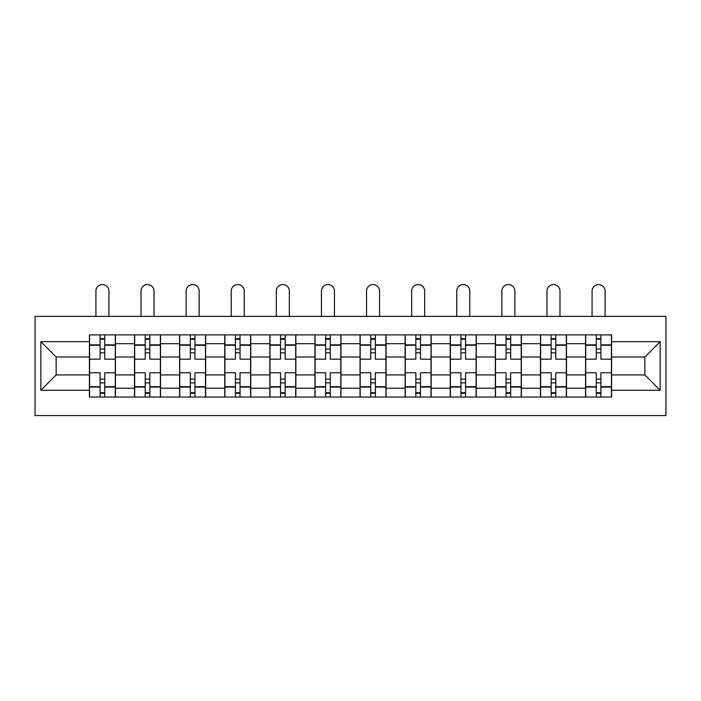 <?xml version="1.0" encoding="UTF-8"?>
<svg xmlns="http://www.w3.org/2000/svg" width="701" height="701" viewBox="0 0 701 701"><rect width="100%" height="100%" fill="white"/><g stroke="black" fill="none" stroke-linecap="round" stroke-linejoin="round"><path stroke-width="1.05" d="M35.05 415.553L665.95 415.553L665.95 316.379L35.05 316.379L35.05 415.553M134.513 397.046L134.513 343.7L115.428 343.7L115.428 397.046M115.428 343.7L115.428 334.885M134.513 343.7L134.513 334.885M160.538 334.885L160.538 397.046M179.622 397.046L179.622 334.885M205.638 334.885L205.638 397.046M224.723 397.046L224.723 334.885M250.748 334.885L250.748 397.046M269.832 397.046L269.832 334.885M295.857 334.885L295.857 397.046M314.933 397.046L314.933 334.885M340.958 334.885L340.958 397.046M360.042 397.046L360.042 334.885M386.067 334.885L386.067 397.046M405.143 397.046L405.143 334.885M431.168 334.885L431.168 397.046M450.252 397.046L450.252 334.885M476.277 334.885L476.277 397.046M495.362 397.046L495.362 334.885M521.378 334.885L521.378 397.046M540.462 397.046L540.462 334.885M566.487 334.885L566.487 397.046M585.572 397.046L585.572 334.885M585.572 374.93L566.487 374.93M540.462 374.93L521.378 374.93M495.362 374.93L476.277 374.93M450.252 374.93L431.168 374.93M405.143 374.93L386.067 374.93M360.042 374.93L340.958 374.93M314.933 374.93L295.857 374.93M269.832 374.93L250.748 374.93M224.723 374.93L205.638 374.93M179.622 374.93L160.538 374.93M134.513 374.93L115.428 374.93M585.572 357.002L566.487 357.002M540.462 357.002L521.378 357.002M495.362 357.002L476.277 357.002M450.252 357.002L431.168 357.002M405.143 357.002L386.067 357.002M360.042 357.002L340.958 357.002M314.933 357.002L295.857 357.002M269.832 357.002L250.748 357.002M224.723 357.002L205.638 357.002M179.622 357.002L160.538 357.002M134.513 357.002L115.428 357.002M56.159 374.93L89.404 374.93L89.404 357.002L56.159 357.002L56.159 374.93L40.833 390.255L40.833 341.676L89.404 341.676L89.404 357.002M611.596 357.002L611.596 374.93L644.841 374.93L644.841 357.002L611.596 357.002L611.596 334.885L89.404 334.885L89.404 341.676M611.596 341.676L660.167 341.676L660.167 390.255L611.596 390.255L611.596 374.93M89.404 374.93L89.404 397.046L611.596 397.046L611.596 390.255M89.404 390.255L40.833 390.255M104.729 392.709L100.103 392.709M100.103 339.223L104.729 339.223M149.839 392.709L145.212 392.709M145.212 339.223L149.839 339.223M194.939 392.709L190.321 392.709M190.321 339.223L194.939 339.223M240.049 392.709L235.422 392.709M235.422 339.223L240.049 339.223M285.158 392.709L280.531 392.709M280.531 339.223L285.158 339.223M330.259 392.709L325.632 392.709M325.632 339.223L330.259 339.223M375.368 392.709L370.741 392.709M370.741 339.223L375.368 339.223M420.469 392.709L415.842 392.709M415.842 339.223L420.469 339.223M465.578 392.709L460.951 392.709M460.951 339.223L465.578 339.223M510.678 392.709L506.061 392.709M506.061 339.223L510.678 339.223M555.788 392.709L551.161 392.709M551.161 339.223L555.788 339.223M600.897 392.709L596.271 392.709M596.271 339.223L600.897 339.223M40.833 341.676L56.159 357.002M644.841 374.93L660.167 390.255M644.841 357.002L660.167 341.676M115.288 397.046L115.288 359.175L104.729 359.175L104.729 334.885M100.103 334.885L100.103 359.175L89.553 359.175L89.553 334.885M108.927 316.379L108.927 291.081A6.502 6.502 0 0 0 102.416 284.571A6.502 6.502 0 0 0 95.914 291.081L95.914 316.379M115.288 359.175L115.288 334.885M89.553 397.046L89.553 372.766L100.103 372.766L100.103 397.046M104.729 397.046L104.729 372.766L115.288 372.766M100.103 352.813L104.729 352.813M89.553 372.766L89.553 359.175M104.729 379.118L100.103 379.118M104.729 393.287L100.103 393.287M100.103 382.877L104.729 382.877M104.729 349.054L100.103 349.054M100.103 338.644L104.729 338.644M160.389 397.046L160.389 359.175L149.839 359.175L149.839 334.885M145.212 334.885L145.212 359.175L134.662 359.175L134.662 334.885M154.027 316.379L154.027 291.081A6.502 6.502 0 0 0 147.525 284.571A6.502 6.502 0 0 0 141.015 291.081L141.015 316.379M160.389 359.175L160.389 334.885M134.662 397.046L134.662 372.766L145.212 372.766L145.212 397.046M149.839 397.046L149.839 372.766L160.389 372.766M145.212 352.813L149.839 352.813M134.662 372.766L134.662 359.175M149.839 379.118L145.212 379.118M149.839 393.287L145.212 393.287M145.212 382.877L149.839 382.877M149.839 349.054L145.212 349.054M145.212 338.644L149.839 338.644M205.498 397.046L205.498 359.175L194.939 359.175L194.939 334.885M190.321 334.885L190.321 359.175L179.763 359.175L179.763 334.885M199.137 316.379L199.137 291.081A6.502 6.502 0 0 0 192.635 284.571A6.502 6.502 0 0 0 186.124 291.081L186.124 316.379M205.498 359.175L205.498 334.885M179.763 397.046L179.763 372.766L190.321 372.766L190.321 397.046M194.939 397.046L194.939 372.766L205.498 372.766M190.321 352.813L194.939 352.813M179.763 372.766L179.763 359.175M194.939 379.118L190.321 379.118M194.939 393.287L190.321 393.287M190.321 382.877L194.939 382.877M194.939 349.054L190.321 349.054M190.321 338.644L194.939 338.644M250.599 397.046L250.599 359.175L240.049 359.175L240.049 334.885M235.422 334.885L235.422 359.175L224.872 359.175L224.872 334.885M244.246 316.379L244.246 291.081A6.502 6.502 0 0 0 237.735 284.571A6.502 6.502 0 0 0 231.234 291.081L231.234 316.379M250.599 359.175L250.599 334.885M224.872 397.046L224.872 372.766L235.422 372.766L235.422 397.046M240.049 397.046L240.049 372.766L250.599 372.766M235.422 352.813L240.049 352.813M224.872 372.766L224.872 359.175M240.049 379.118L235.422 379.118M240.049 393.287L235.422 393.287M235.422 382.877L240.049 382.877M240.049 349.054L235.422 349.054M235.422 338.644L240.049 338.644M295.708 397.046L295.708 359.175L285.158 359.175L285.158 334.885M280.531 334.885L280.531 359.175L269.973 359.175L269.973 334.885M289.347 316.379L289.347 291.081A6.502 6.502 0 0 0 282.845 284.571A6.502 6.502 0 0 0 276.334 291.081L276.334 316.379M295.708 359.175L295.708 334.885M269.973 397.046L269.973 372.766L280.531 372.766L280.531 397.046M285.158 397.046L285.158 372.766L295.708 372.766M280.531 352.813L285.158 352.813M269.973 372.766L269.973 359.175M285.158 379.118L280.531 379.118M285.158 393.287L280.531 393.287M280.531 382.877L285.158 382.877M285.158 349.054L280.531 349.054M280.531 338.644L285.158 338.644M340.817 397.046L340.817 359.175L330.259 359.175L330.259 334.885M325.632 334.885L325.632 359.175L315.082 359.175L315.082 334.885M334.456 316.379L334.456 291.081A6.502 6.502 0 0 0 327.945 284.571A6.502 6.502 0 0 0 321.444 291.081L321.444 316.379M340.817 359.175L340.817 334.885M315.082 397.046L315.082 372.766L325.632 372.766L325.632 397.046M330.259 397.046L330.259 372.766L340.817 372.766M325.632 352.813L330.259 352.813M315.082 372.766L315.082 359.175M330.259 379.118L325.632 379.118M330.259 393.287L325.632 393.287M325.632 382.877L330.259 382.877M330.259 349.054L325.632 349.054M325.632 338.644L330.259 338.644M385.918 397.046L385.918 359.175L375.368 359.175L375.368 334.885M370.741 334.885L370.741 359.175L360.183 359.175L360.183 334.885M379.556 316.379L379.556 291.081A6.502 6.502 0 0 0 373.055 284.571A6.502 6.502 0 0 0 366.544 291.081L366.544 316.379M385.918 359.175L385.918 334.885M360.183 397.046L360.183 372.766L370.741 372.766L370.741 397.046M375.368 397.046L375.368 372.766L385.918 372.766M370.741 352.813L375.368 352.813M360.183 372.766L360.183 359.175M375.368 379.118L370.741 379.118M375.368 393.287L370.741 393.287M370.741 382.877L375.368 382.877M375.368 349.054L370.741 349.054M370.741 338.644L375.368 338.644M431.027 397.046L431.027 359.175L420.469 359.175L420.469 334.885M415.842 334.885L415.842 359.175L405.292 359.175L405.292 334.885M424.666 316.379L424.666 291.081A6.502 6.502 0 0 0 418.155 284.571A6.502 6.502 0 0 0 411.653 291.081L411.653 316.379M431.027 359.175L431.027 334.885M405.292 397.046L405.292 372.766L415.842 372.766L415.842 397.046M420.469 397.046L420.469 372.766L431.027 372.766M415.842 352.813L420.469 352.813M405.292 372.766L405.292 359.175M420.469 379.118L415.842 379.118M420.469 393.287L415.842 393.287M415.842 382.877L420.469 382.877M420.469 349.054L415.842 349.054M415.842 338.644L420.469 338.644M476.128 397.046L476.128 359.175L465.578 359.175L465.578 334.885M460.951 334.885L460.951 359.175L450.401 359.175L450.401 334.885M469.766 316.379L469.766 291.081A6.502 6.502 0 0 0 463.265 284.571A6.502 6.502 0 0 0 456.754 291.081L456.754 316.379M476.128 359.175L476.128 334.885M450.401 397.046L450.401 372.766L460.951 372.766L460.951 397.046M465.578 397.046L465.578 372.766L476.128 372.766M460.951 352.813L465.578 352.813M450.401 372.766L450.401 359.175M465.578 379.118L460.951 379.118M465.578 393.287L460.951 393.287M460.951 382.877L465.578 382.877M465.578 349.054L460.951 349.054M460.951 338.644L465.578 338.644M521.237 397.046L521.237 359.175L510.678 359.175L510.678 334.885M506.061 334.885L506.061 359.175L495.502 359.175L495.502 334.885M514.876 316.379L514.876 291.081A6.502 6.502 0 0 0 508.365 284.571A6.502 6.502 0 0 0 501.863 291.081L501.863 316.379M521.237 359.175L521.237 334.885M495.502 397.046L495.502 372.766L506.061 372.766L506.061 397.046M510.678 397.046L510.678 372.766L521.237 372.766M506.061 352.813L510.678 352.813M495.502 372.766L495.502 359.175M510.678 379.118L506.061 379.118M510.678 393.287L506.061 393.287M506.061 382.877L510.678 382.877M510.678 349.054L506.061 349.054M506.061 338.644L510.678 338.644M566.338 397.046L566.338 359.175L555.788 359.175L555.788 334.885M551.161 334.885L551.161 359.175L540.611 359.175L540.611 334.885M559.985 316.379L559.985 291.081A6.502 6.502 0 0 0 553.475 284.571A6.502 6.502 0 0 0 546.973 291.081L546.973 316.379M566.338 359.175L566.338 334.885M540.611 397.046L540.611 372.766L551.161 372.766L551.161 397.046M555.788 397.046L555.788 372.766L566.338 372.766M551.161 352.813L555.788 352.813M540.611 372.766L540.611 359.175M555.788 379.118L551.161 379.118M555.788 393.287L551.161 393.287M551.161 382.877L555.788 382.877M555.788 349.054L551.161 349.054M551.161 338.644L555.788 338.644M611.447 397.046L611.447 359.175L600.897 359.175L600.897 334.885M596.271 334.885L596.271 359.175L585.712 359.175L585.712 334.885M605.086 316.379L605.086 291.081A6.502 6.502 0 0 0 598.584 284.571A6.502 6.502 0 0 0 592.073 291.081L592.073 316.379M611.447 359.175L611.447 334.885M585.712 397.046L585.712 372.766L596.271 372.766L596.271 397.046M600.897 397.046L600.897 372.766L611.447 372.766M596.271 352.813L600.897 352.813M585.712 372.766L585.712 359.175M600.897 379.118L596.271 379.118M600.897 393.287L596.271 393.287M596.271 382.877L600.897 382.877M600.897 349.054L596.271 349.054M596.271 338.644L600.897 338.644M540.462 343.7L521.378 343.7M495.362 343.7L476.277 343.7M450.252 343.7L431.168 343.7M405.143 343.7L386.067 343.7M360.042 343.7L340.958 343.7M314.933 343.7L295.857 343.7M269.832 343.7L250.748 343.7M224.723 343.7L205.638 343.7M179.622 343.7L160.538 343.7M585.572 343.7L566.487 343.7M540.462 388.231L521.378 388.231M495.362 388.231L476.277 388.231M450.252 388.231L431.168 388.231M405.143 388.231L386.067 388.231M360.042 388.231L340.958 388.231M314.933 388.231L295.857 388.231M269.832 388.231L250.748 388.231M224.723 388.231L205.638 388.231M179.622 388.231L160.538 388.231M134.513 388.231L115.428 388.231M585.572 388.231L566.487 388.231M115.288 344.857L104.729 344.857M100.103 344.857L89.553 344.857M100.103 345.243L89.553 345.243M100.103 386.689L89.553 386.689M100.103 387.075L89.553 387.075M115.288 387.075L104.729 387.075M115.288 345.243L104.729 345.243M115.288 386.689L104.729 386.689M160.389 344.857L149.839 344.857M145.212 344.857L134.662 344.857M145.212 345.243L134.662 345.243M145.212 386.689L134.662 386.689M145.212 387.075L134.662 387.075M160.389 387.075L149.839 387.075M160.389 345.243L149.839 345.243M160.389 386.689L149.839 386.689M205.498 344.857L194.939 344.857M190.321 344.857L179.763 344.857M190.321 345.243L179.763 345.243M190.321 386.689L179.763 386.689M190.321 387.075L179.763 387.075M205.498 387.075L194.939 387.075M205.498 345.243L194.939 345.243M205.498 386.689L194.939 386.689M250.599 344.857L240.049 344.857M235.422 344.857L224.872 344.857M235.422 345.243L224.872 345.243M235.422 386.689L224.872 386.689M235.422 387.075L224.872 387.075M250.599 387.075L240.049 387.075M250.599 345.243L240.049 345.243M250.599 386.689L240.049 386.689M295.708 344.857L285.158 344.857M280.531 344.857L269.973 344.857M280.531 345.243L269.973 345.243M280.531 386.689L269.973 386.689M280.531 387.075L269.973 387.075M295.708 387.075L285.158 387.075M295.708 345.243L285.158 345.243M295.708 386.689L285.158 386.689M340.817 344.857L330.259 344.857M325.632 344.857L315.082 344.857M325.632 345.243L315.082 345.243M325.632 386.689L315.082 386.689M325.632 387.075L315.082 387.075M340.817 387.075L330.259 387.075M340.817 345.243L330.259 345.243M340.817 386.689L330.259 386.689M385.918 344.857L375.368 344.857M370.741 344.857L360.183 344.857M370.741 345.243L360.183 345.243M370.741 386.689L360.183 386.689M370.741 387.075L360.183 387.075M385.918 387.075L375.368 387.075M385.918 345.243L375.368 345.243M385.918 386.689L375.368 386.689M431.027 344.857L420.469 344.857M415.842 344.857L405.292 344.857M415.842 345.243L405.292 345.243M415.842 386.689L405.292 386.689M415.842 387.075L405.292 387.075M431.027 387.075L420.469 387.075M431.027 345.243L420.469 345.243M431.027 386.689L420.469 386.689M476.128 344.857L465.578 344.857M460.951 344.857L450.401 344.857M460.951 345.243L450.401 345.243M460.951 386.689L450.401 386.689M460.951 387.075L450.401 387.075M476.128 387.075L465.578 387.075M476.128 345.243L465.578 345.243M476.128 386.689L465.578 386.689M521.237 344.857L510.678 344.857M506.061 344.857L495.502 344.857M506.061 345.243L495.502 345.243M506.061 386.689L495.502 386.689M506.061 387.075L495.502 387.075M521.237 387.075L510.678 387.075M521.237 345.243L510.678 345.243M521.237 386.689L510.678 386.689M566.338 344.857L555.788 344.857M551.161 344.857L540.611 344.857M551.161 345.243L540.611 345.243M551.161 386.689L540.611 386.689M551.161 387.075L540.611 387.075M566.338 387.075L555.788 387.075M566.338 345.243L555.788 345.243M566.338 386.689L555.788 386.689M611.447 344.857L600.897 344.857M596.271 344.857L585.712 344.857M596.271 345.243L585.712 345.243M596.271 386.689L585.712 386.689M596.271 387.075L585.712 387.075M611.447 387.075L600.897 387.075M611.447 345.243L600.897 345.243M611.447 386.689L600.897 386.689"/></g></svg>
